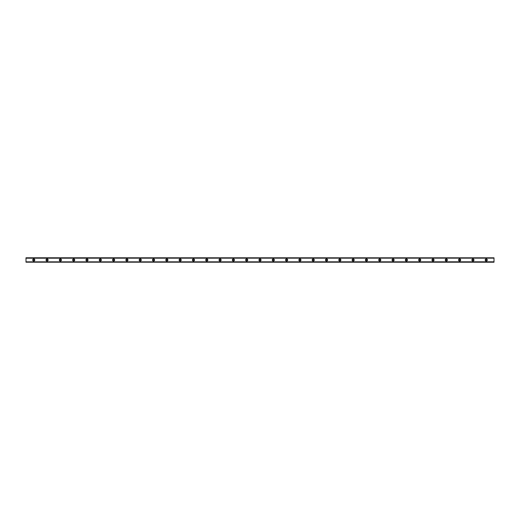 <?xml version="1.0" encoding="UTF-8"?>
<svg xmlns="http://www.w3.org/2000/svg" width="520" height="520" viewBox="0 0 520 520"><rect width="100%" height="100%" fill="white"/><g stroke="black" fill="none" stroke-linecap="round" stroke-linejoin="round"><path stroke-width="0.78" d="M33.761 260.663A0.663 0.663 0 0 1 33.098 260A0.663 0.663 0 0 1 33.761 259.337A0.663 0.663 0 0 1 34.431 260A0.663 0.663 0 0 1 33.761 260.663M486.239 260.663A0.663 0.663 0 0 1 485.57 260A0.663 0.663 0 0 1 486.239 259.337A0.663 0.663 0 0 1 486.902 260A0.663 0.663 0 0 1 486.239 260.663M472.927 260.663A0.663 0.663 0 0 1 472.264 260A0.663 0.663 0 0 1 472.927 259.337A0.663 0.663 0 0 1 473.597 260A0.663 0.663 0 0 1 472.927 260.663M459.622 260.663A0.663 0.663 0 0 1 458.959 260A0.663 0.663 0 0 1 459.622 259.337A0.663 0.663 0 0 1 460.285 260A0.663 0.663 0 0 1 459.622 260.663M446.316 260.663A0.663 0.663 0 0 1 445.647 260A0.663 0.663 0 0 1 446.316 259.337A0.663 0.663 0 0 1 446.979 260A0.663 0.663 0 0 1 446.316 260.663M433.004 260.663A0.663 0.663 0 0 1 432.341 260A0.663 0.663 0 0 1 433.004 259.337A0.663 0.663 0 0 1 433.667 260A0.663 0.663 0 0 1 433.004 260.663M419.699 260.663A0.663 0.663 0 0 1 419.029 260A0.663 0.663 0 0 1 419.699 259.337A0.663 0.663 0 0 1 420.362 260A0.663 0.663 0 0 1 419.699 260.663M406.387 260.663A0.663 0.663 0 0 1 405.724 260A0.663 0.663 0 0 1 406.387 259.337A0.663 0.663 0 0 1 407.056 260A0.663 0.663 0 0 1 406.387 260.663M393.081 260.663A0.663 0.663 0 0 1 392.418 260A0.663 0.663 0 0 1 393.081 259.337A0.663 0.663 0 0 1 393.744 260A0.663 0.663 0 0 1 393.081 260.663M379.776 260.663A0.663 0.663 0 0 1 379.106 260A0.663 0.663 0 0 1 379.776 259.337A0.663 0.663 0 0 1 380.438 260A0.663 0.663 0 0 1 379.776 260.663M366.464 260.663A0.663 0.663 0 0 1 365.8 260A0.663 0.663 0 0 1 366.464 259.337A0.663 0.663 0 0 1 367.133 260A0.663 0.663 0 0 1 366.464 260.663M353.158 260.663A0.663 0.663 0 0 1 352.488 260A0.663 0.663 0 0 1 353.158 259.337A0.663 0.663 0 0 1 353.821 260A0.663 0.663 0 0 1 353.158 260.663M339.846 260.663A0.663 0.663 0 0 1 339.183 260A0.663 0.663 0 0 1 339.846 259.337A0.663 0.663 0 0 1 340.516 260A0.663 0.663 0 0 1 339.846 260.663M326.541 260.663A0.663 0.663 0 0 1 325.877 260A0.663 0.663 0 0 1 326.541 259.337A0.663 0.663 0 0 1 327.204 260A0.663 0.663 0 0 1 326.541 260.663M313.235 260.663A0.663 0.663 0 0 1 312.565 260A0.663 0.663 0 0 1 313.235 259.337A0.663 0.663 0 0 1 313.898 260A0.663 0.663 0 0 1 313.235 260.663M299.923 260.663A0.663 0.663 0 0 1 299.26 260A0.663 0.663 0 0 1 299.923 259.337A0.663 0.663 0 0 1 300.593 260A0.663 0.663 0 0 1 299.923 260.663M286.618 260.663A0.663 0.663 0 0 1 285.948 260A0.663 0.663 0 0 1 286.618 259.337A0.663 0.663 0 0 1 287.281 260A0.663 0.663 0 0 1 286.618 260.663M273.306 260.663A0.663 0.663 0 0 1 272.642 260A0.663 0.663 0 0 1 273.306 259.337A0.663 0.663 0 0 1 273.975 260A0.663 0.663 0 0 1 273.306 260.663M260 260.663A0.663 0.663 0 0 1 259.337 260A0.663 0.663 0 0 1 260 259.337A0.663 0.663 0 0 1 260.663 260A0.663 0.663 0 0 1 260 260.663M246.694 260.663A0.663 0.663 0 0 1 246.025 260A0.663 0.663 0 0 1 246.694 259.337A0.663 0.663 0 0 1 247.358 260A0.663 0.663 0 0 1 246.694 260.663M233.383 260.663A0.663 0.663 0 0 1 232.719 260A0.663 0.663 0 0 1 233.383 259.337A0.663 0.663 0 0 1 234.052 260A0.663 0.663 0 0 1 233.383 260.663M220.077 260.663A0.663 0.663 0 0 1 219.408 260A0.663 0.663 0 0 1 220.077 259.337A0.663 0.663 0 0 1 220.74 260A0.663 0.663 0 0 1 220.077 260.663M206.765 260.663A0.663 0.663 0 0 1 206.102 260A0.663 0.663 0 0 1 206.765 259.337A0.663 0.663 0 0 1 207.435 260A0.663 0.663 0 0 1 206.765 260.663M193.459 260.663A0.663 0.663 0 0 1 192.797 260A0.663 0.663 0 0 1 193.459 259.337A0.663 0.663 0 0 1 194.123 260A0.663 0.663 0 0 1 193.459 260.663M180.154 260.663A0.663 0.663 0 0 1 179.484 260A0.663 0.663 0 0 1 180.154 259.337A0.663 0.663 0 0 1 180.817 260A0.663 0.663 0 0 1 180.154 260.663M166.842 260.663A0.663 0.663 0 0 1 166.179 260A0.663 0.663 0 0 1 166.842 259.337A0.663 0.663 0 0 1 167.511 260A0.663 0.663 0 0 1 166.842 260.663M153.537 260.663A0.663 0.663 0 0 1 152.867 260A0.663 0.663 0 0 1 153.537 259.337A0.663 0.663 0 0 1 154.2 260A0.663 0.663 0 0 1 153.537 260.663M140.225 260.663A0.663 0.663 0 0 1 139.562 260A0.663 0.663 0 0 1 140.225 259.337A0.663 0.663 0 0 1 140.894 260A0.663 0.663 0 0 1 140.225 260.663M126.919 260.663A0.663 0.663 0 0 1 126.256 260A0.663 0.663 0 0 1 126.919 259.337A0.663 0.663 0 0 1 127.582 260A0.663 0.663 0 0 1 126.919 260.663M113.614 260.663A0.663 0.663 0 0 1 112.944 260A0.663 0.663 0 0 1 113.614 259.337A0.663 0.663 0 0 1 114.276 260A0.663 0.663 0 0 1 113.614 260.663M100.302 260.663A0.663 0.663 0 0 1 99.638 260A0.663 0.663 0 0 1 100.302 259.337A0.663 0.663 0 0 1 100.971 260A0.663 0.663 0 0 1 100.302 260.663M86.996 260.663A0.663 0.663 0 0 1 86.333 260A0.663 0.663 0 0 1 86.996 259.337A0.663 0.663 0 0 1 87.659 260A0.663 0.663 0 0 1 86.996 260.663M73.684 260.663A0.663 0.663 0 0 1 73.021 260A0.663 0.663 0 0 1 73.684 259.337A0.663 0.663 0 0 1 74.353 260A0.663 0.663 0 0 1 73.684 260.663M60.379 260.663A0.663 0.663 0 0 1 59.716 260A0.663 0.663 0 0 1 60.379 259.337A0.663 0.663 0 0 1 61.041 260A0.663 0.663 0 0 1 60.379 260.663M47.073 260.663A0.663 0.663 0 0 1 46.404 260A0.663 0.663 0 0 1 47.073 259.337A0.663 0.663 0 0 1 47.736 260A0.663 0.663 0 0 1 47.073 260.663M33.761 258.947A1.053 1.053 0 0 0 32.708 260A1.053 1.053 0 0 0 33.761 261.053A1.053 1.053 0 0 0 34.814 260A1.053 1.053 0 0 0 33.761 258.947M486.239 258.947A1.053 1.053 0 0 0 485.186 260A1.053 1.053 0 0 0 486.239 261.053A1.053 1.053 0 0 0 487.292 260A1.053 1.053 0 0 0 486.239 258.947M472.927 258.947A1.053 1.053 0 0 0 471.874 260A1.053 1.053 0 0 0 472.927 261.053A1.053 1.053 0 0 0 473.98 260A1.053 1.053 0 0 0 472.927 258.947M459.622 258.947A1.053 1.053 0 0 0 458.569 260A1.053 1.053 0 0 0 459.622 261.053A1.053 1.053 0 0 0 460.675 260A1.053 1.053 0 0 0 459.622 258.947M446.316 258.947A1.053 1.053 0 0 0 445.257 260A1.053 1.053 0 0 0 446.316 261.053A1.053 1.053 0 0 0 447.369 260A1.053 1.053 0 0 0 446.316 258.947M433.004 258.947A1.053 1.053 0 0 0 431.951 260A1.053 1.053 0 0 0 433.004 261.053A1.053 1.053 0 0 0 434.057 260A1.053 1.053 0 0 0 433.004 258.947M419.699 258.947A1.053 1.053 0 0 0 418.646 260A1.053 1.053 0 0 0 419.699 261.053A1.053 1.053 0 0 0 420.751 260A1.053 1.053 0 0 0 419.699 258.947M406.387 258.947A1.053 1.053 0 0 0 405.334 260A1.053 1.053 0 0 0 406.387 261.053A1.053 1.053 0 0 0 407.44 260A1.053 1.053 0 0 0 406.387 258.947M393.081 258.947A1.053 1.053 0 0 0 392.028 260A1.053 1.053 0 0 0 393.081 261.053A1.053 1.053 0 0 0 394.134 260A1.053 1.053 0 0 0 393.081 258.947M379.776 258.947A1.053 1.053 0 0 0 378.716 260A1.053 1.053 0 0 0 379.776 261.053A1.053 1.053 0 0 0 380.829 260A1.053 1.053 0 0 0 379.776 258.947M366.464 258.947A1.053 1.053 0 0 0 365.411 260A1.053 1.053 0 0 0 366.464 261.053A1.053 1.053 0 0 0 367.517 260A1.053 1.053 0 0 0 366.464 258.947M353.158 258.947A1.053 1.053 0 0 0 352.105 260A1.053 1.053 0 0 0 353.158 261.053A1.053 1.053 0 0 0 354.211 260A1.053 1.053 0 0 0 353.158 258.947M339.846 258.947A1.053 1.053 0 0 0 338.793 260A1.053 1.053 0 0 0 339.846 261.053A1.053 1.053 0 0 0 340.899 260A1.053 1.053 0 0 0 339.846 258.947M326.541 258.947A1.053 1.053 0 0 0 325.488 260A1.053 1.053 0 0 0 326.541 261.053A1.053 1.053 0 0 0 327.594 260A1.053 1.053 0 0 0 326.541 258.947M313.235 258.947A1.053 1.053 0 0 0 312.175 260A1.053 1.053 0 0 0 313.235 261.053A1.053 1.053 0 0 0 314.288 260A1.053 1.053 0 0 0 313.235 258.947M299.923 258.947A1.053 1.053 0 0 0 298.87 260A1.053 1.053 0 0 0 299.923 261.053A1.053 1.053 0 0 0 300.976 260A1.053 1.053 0 0 0 299.923 258.947M286.618 258.947A1.053 1.053 0 0 0 285.565 260A1.053 1.053 0 0 0 286.618 261.053A1.053 1.053 0 0 0 287.671 260A1.053 1.053 0 0 0 286.618 258.947M273.306 258.947A1.053 1.053 0 0 0 272.252 260A1.053 1.053 0 0 0 273.306 261.053A1.053 1.053 0 0 0 274.358 260A1.053 1.053 0 0 0 273.306 258.947M260 258.947A1.053 1.053 0 0 0 258.947 260A1.053 1.053 0 0 0 260 261.053A1.053 1.053 0 0 0 261.053 260A1.053 1.053 0 0 0 260 258.947M246.694 258.947A1.053 1.053 0 0 0 245.642 260A1.053 1.053 0 0 0 246.694 261.053A1.053 1.053 0 0 0 247.748 260A1.053 1.053 0 0 0 246.694 258.947M233.383 258.947A1.053 1.053 0 0 0 232.33 260A1.053 1.053 0 0 0 233.383 261.053A1.053 1.053 0 0 0 234.436 260A1.053 1.053 0 0 0 233.383 258.947M220.077 258.947A1.053 1.053 0 0 0 219.024 260A1.053 1.053 0 0 0 220.077 261.053A1.053 1.053 0 0 0 221.13 260A1.053 1.053 0 0 0 220.077 258.947M206.765 258.947A1.053 1.053 0 0 0 205.712 260A1.053 1.053 0 0 0 206.765 261.053A1.053 1.053 0 0 0 207.825 260A1.053 1.053 0 0 0 206.765 258.947M193.459 258.947A1.053 1.053 0 0 0 192.406 260A1.053 1.053 0 0 0 193.459 261.053A1.053 1.053 0 0 0 194.513 260A1.053 1.053 0 0 0 193.459 258.947M180.154 258.947A1.053 1.053 0 0 0 179.101 260A1.053 1.053 0 0 0 180.154 261.053A1.053 1.053 0 0 0 181.207 260A1.053 1.053 0 0 0 180.154 258.947M166.842 258.947A1.053 1.053 0 0 0 165.789 260A1.053 1.053 0 0 0 166.842 261.053A1.053 1.053 0 0 0 167.895 260A1.053 1.053 0 0 0 166.842 258.947M153.537 258.947A1.053 1.053 0 0 0 152.484 260A1.053 1.053 0 0 0 153.537 261.053A1.053 1.053 0 0 0 154.59 260A1.053 1.053 0 0 0 153.537 258.947M140.225 258.947A1.053 1.053 0 0 0 139.172 260A1.053 1.053 0 0 0 140.225 261.053A1.053 1.053 0 0 0 141.284 260A1.053 1.053 0 0 0 140.225 258.947M126.919 258.947A1.053 1.053 0 0 0 125.866 260A1.053 1.053 0 0 0 126.919 261.053A1.053 1.053 0 0 0 127.972 260A1.053 1.053 0 0 0 126.919 258.947M113.614 258.947A1.053 1.053 0 0 0 112.56 260A1.053 1.053 0 0 0 113.614 261.053A1.053 1.053 0 0 0 114.666 260A1.053 1.053 0 0 0 113.614 258.947M100.302 258.947A1.053 1.053 0 0 0 99.249 260A1.053 1.053 0 0 0 100.302 261.053A1.053 1.053 0 0 0 101.355 260A1.053 1.053 0 0 0 100.302 258.947M86.996 258.947A1.053 1.053 0 0 0 85.943 260A1.053 1.053 0 0 0 86.996 261.053A1.053 1.053 0 0 0 88.049 260A1.053 1.053 0 0 0 86.996 258.947M73.684 258.947A1.053 1.053 0 0 0 72.631 260A1.053 1.053 0 0 0 73.684 261.053A1.053 1.053 0 0 0 74.743 260A1.053 1.053 0 0 0 73.684 258.947M60.379 258.947A1.053 1.053 0 0 0 59.325 260A1.053 1.053 0 0 0 60.379 261.053A1.053 1.053 0 0 0 61.432 260A1.053 1.053 0 0 0 60.379 258.947M47.073 258.947A1.053 1.053 0 0 0 46.02 260A1.053 1.053 0 0 0 47.073 261.053A1.053 1.053 0 0 0 48.126 260A1.053 1.053 0 0 0 47.073 258.947M26 262.184L494 262.217L26 262.184L26 261.853L494 261.807L26 261.853M26 257.816L494 257.816L26 257.784L26 261.807M494 257.816L494 258.147L26 258.147M26 258.193L494 258.147M494 258.193L494 261.807M494 261.853L494 262.184"/></g></svg>
